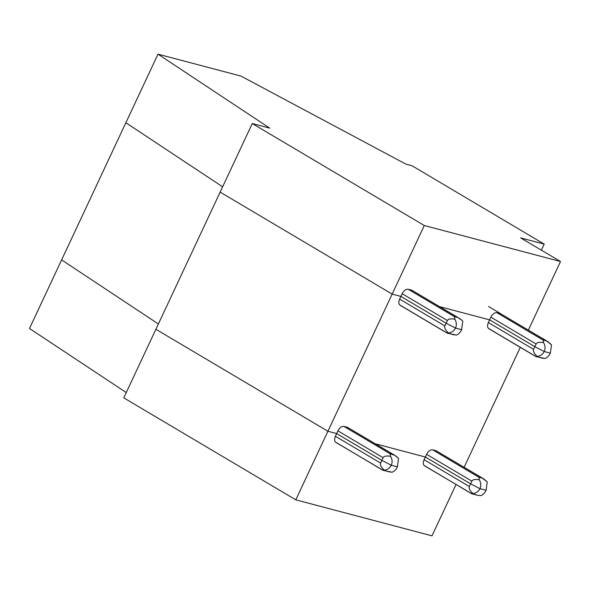 <?xml version="1.0" encoding="UTF-8"?>
<svg xmlns="http://www.w3.org/2000/svg" width="590" height="590" viewBox="0 0 590 590"><rect width="100%" height="100%" fill="white"/><g stroke="black" fill="none" stroke-linecap="round" stroke-linejoin="round"><path stroke-width="0.89" d="M125.877 122.742L158.002 54.162L240.949 76.081L405.942 164.145L412.056 165.761L544.216 244.12L541.377 250.182L544.216 244.12L412.056 165.761L405.942 164.145L240.949 76.081L158.002 54.162L269.733 128.148L252.269 123.539L424.291 225.52L560.5 261.518L520.646 237.888L544.216 244.12L520.646 237.888L560.5 261.518L424.291 225.52L392.166 294.1L400.898 296.409L446.136 323.231L455.524 328.077L461.631 329.692L462.781 321.292L461.719 320.134L462.781 321.292L461.631 329.692L455.524 328.077C456.808 325.083 456.586 322.118 454.868 319.197C456.586 322.118 456.808 325.083 455.524 328.077L446.136 323.231L447.397 320.532L446.136 323.231L400.898 296.409L402.159 293.709L400.898 296.409L392.166 294.1L220.144 192.119L252.269 123.539L269.733 128.148L158.002 54.162L125.877 122.742L222.629 186.816L125.877 122.742L61.626 259.902L125.877 122.742L222.629 186.816L125.877 122.742M489.604 319.854L534.85 346.677L536.111 343.977L490.873 317.155L489.604 319.854L490.873 317.155L536.111 343.977L534.85 346.677L544.231 351.522C545.514 348.52 545.3 345.563 543.582 342.643C539.496 341.898 537.011 342.34 536.111 343.977C537.011 342.34 539.496 341.898 543.582 342.643C545.3 345.563 545.514 348.52 544.231 351.522L550.345 353.137L551.495 344.73L550.345 353.137L544.231 351.522L534.85 346.677L489.604 319.854L439.661 306.653L489.604 319.854L488.343 322.553C487.038 325.864 487.362 327.974 489.302 328.873C487.362 327.974 487.038 325.864 488.343 322.553L533.581 349.376C532.895 351.116 534.083 353.462 537.136 356.404C540.388 356.05 542.756 354.42 544.231 351.522L534.85 346.677L533.581 349.376L488.343 322.553L489.604 319.854L439.661 306.653L489.604 319.854L534.85 346.677L489.604 319.854M551.495 344.73L546.539 340.961L543.043 340.039L543.582 342.643L543.043 340.039L496.891 312.678C494.626 312.464 492.621 313.954 490.873 317.155C492.621 313.954 494.626 312.464 496.891 312.678L543.043 340.039L546.539 340.961L500.386 313.6L496.891 312.678L500.386 313.6L547.933 341.691L551.495 344.73M547.918 341.684L501.382 314.19M459.204 318.246L411.673 290.155L460.525 319.124L461.719 320.134L457.825 317.516L454.329 316.594L454.868 319.197C450.79 318.453 448.297 318.895 447.397 320.532L402.159 293.709L447.397 320.532C448.297 318.895 450.79 318.453 454.868 319.197L454.329 316.594L408.184 289.233C405.913 289.019 403.907 290.509 402.159 293.709C403.907 290.509 405.913 289.019 408.184 289.233L454.329 316.594L457.825 317.516L411.673 290.155L408.184 289.233L412.668 290.745M528.375 330.098L560.5 261.518L528.375 330.098M488.52 306.468L500.94 313.836L488.52 306.468M447.434 333.195L448.422 332.959C445.369 330.017 444.182 327.671 444.867 325.931L399.629 299.108L400.898 296.409L446.136 323.231L444.867 325.931L446.136 323.231L455.524 328.077C454.042 330.975 451.675 332.605 448.422 332.959C451.675 332.605 454.042 330.975 455.524 328.077L461.631 329.692C460.2 332.605 458.437 334.39 456.336 335.054C458.437 334.39 460.2 332.605 461.631 329.692L455.524 328.077L446.136 323.231L400.898 296.409L392.166 294.1L424.291 225.52L252.269 123.539L220.144 192.119L392.166 294.1L220.144 192.119L155.893 329.279L220.144 192.119L392.166 294.1L327.915 431.261L392.166 294.1L400.898 296.409L399.629 299.108L444.867 325.931C444.182 327.671 445.369 330.017 448.422 332.959L447.05 333.07L400.057 305.207M536 356.611L545.049 358.491C547.144 357.835 548.914 356.05 550.345 353.137L544.231 351.522C542.756 354.42 540.388 356.05 537.136 356.404L535.764 356.515L488.763 328.652M536.148 356.64L537.136 356.404C534.083 353.462 532.895 351.116 533.581 349.376L534.85 346.677L544.231 351.522L550.345 353.137C548.914 356.05 547.144 357.835 545.049 358.491L541.377 358.034M540.411 357.747L538.95 357.164M535.455 356.235L489.302 328.873M425.353 457.014L470.599 483.837L471.86 481.138L426.622 454.315L425.353 457.014L426.622 454.315L471.86 481.138L470.599 483.837L479.98 488.682C481.263 485.681 481.049 482.723 479.331 479.803C475.245 479.058 472.76 479.5 471.86 481.138C472.76 479.5 475.245 479.058 479.331 479.803C481.049 482.723 481.263 485.681 479.98 488.682L486.094 490.297L487.244 481.89L486.094 490.297L479.98 488.682L470.599 483.837L425.353 457.014L375.41 443.813L425.353 457.014L424.092 459.713C422.787 463.032 423.111 465.134 425.051 466.034C423.111 465.134 422.787 463.032 424.092 459.713L469.33 486.536C468.644 488.277 469.832 490.622 472.885 493.565C476.137 493.211 478.505 491.581 479.98 488.682L470.599 483.837L469.33 486.536L424.092 459.713L425.353 457.014L375.41 443.813L425.353 457.014L470.599 483.837L425.353 457.014M487.244 481.89L482.288 478.121L478.792 477.199L479.331 479.803L478.792 477.199L432.64 449.838C430.375 449.624 428.37 451.114 426.622 454.315C428.37 451.114 430.375 449.624 432.64 449.838L478.792 477.199L482.288 478.121L436.135 450.76L432.64 449.838L436.135 450.76L483.682 478.851L487.244 481.89M483.682 478.851L437.131 451.35M394.953 455.406L347.422 427.315L396.274 456.284L398.53 458.452L394.968 455.406L390.079 453.754L390.617 456.358C386.538 455.613 384.046 456.055 383.146 457.693L337.908 430.87L336.647 433.569L381.885 460.392L383.146 457.693L381.885 460.392L391.273 465.237C392.557 462.243 392.335 459.278 390.617 456.358C392.335 459.278 392.557 462.243 391.273 465.237L397.38 466.852L398.53 458.452L397.38 466.852L391.273 465.237L381.885 460.392L336.647 433.569L337.908 430.87L383.146 457.693C384.046 456.055 386.538 455.613 390.617 456.358L390.079 453.754L393.574 454.676L347.422 427.315L343.933 426.393L390.079 453.754L343.933 426.393C341.662 426.179 339.656 427.676 337.908 430.87C339.656 427.676 341.662 426.179 343.933 426.393L348.417 427.905M61.626 259.902L158.378 323.976L61.626 259.902L29.5 328.483L126.253 392.557L29.5 328.483L61.626 259.902L158.378 323.976L61.626 259.902M155.893 329.279L327.915 431.261L336.647 433.569L327.915 431.261L155.893 329.279L123.767 397.859L295.789 499.841L327.915 431.261L155.893 329.279L327.915 431.261L295.789 499.841L431.998 535.838L456.048 484.508L431.998 535.838L295.789 499.841L123.767 397.859L155.893 329.279M452.67 334.589L456.336 335.054L447.286 333.173M399.629 299.108C398.324 302.427 398.648 304.536 400.595 305.436C398.648 304.536 398.324 302.427 399.629 299.108M446.741 332.797L400.595 305.436M451.697 334.301L450.236 333.719M464.124 467.258L520.299 347.348L464.124 467.258M471.204 493.402L472.885 493.565C469.832 490.622 468.644 488.277 469.33 486.536L470.599 483.837L479.98 488.682C478.505 491.581 476.137 493.211 472.885 493.565L471.513 493.675L425.051 466.034M335.378 436.268C334.073 439.587 334.397 441.696 336.344 442.596C334.397 441.696 334.073 439.587 335.378 436.268L380.616 463.091L335.378 436.268L336.647 433.569L335.378 436.268M382.49 469.957L384.171 470.119C381.118 467.177 379.93 464.839 380.616 463.091C379.93 464.839 381.118 467.177 384.171 470.119L382.799 470.23L336.344 442.596M388.419 471.757L392.084 472.214C394.186 471.55 395.949 469.765 397.38 466.852L391.273 465.237C389.791 468.136 387.424 469.765 384.171 470.119C387.424 469.765 389.791 468.136 391.273 465.237L381.885 460.392L380.616 463.091L381.885 460.392L336.647 433.569L327.915 431.261L336.647 433.569L381.885 460.392L391.273 465.237L397.38 466.852C395.949 469.765 394.186 471.55 392.084 472.214L383.035 470.333M383.183 470.355L335.806 442.367M480.798 495.652L477.126 495.194L480.798 495.652C482.893 494.995 484.663 493.211 486.094 490.297L479.98 488.682L486.094 490.297C484.663 493.211 482.893 494.995 480.798 495.652M476.16 494.907L474.699 494.324M471.897 493.8L424.512 465.812M387.446 471.462L385.985 470.879M477.133 495.194L471.749 493.771"/></g></svg>
